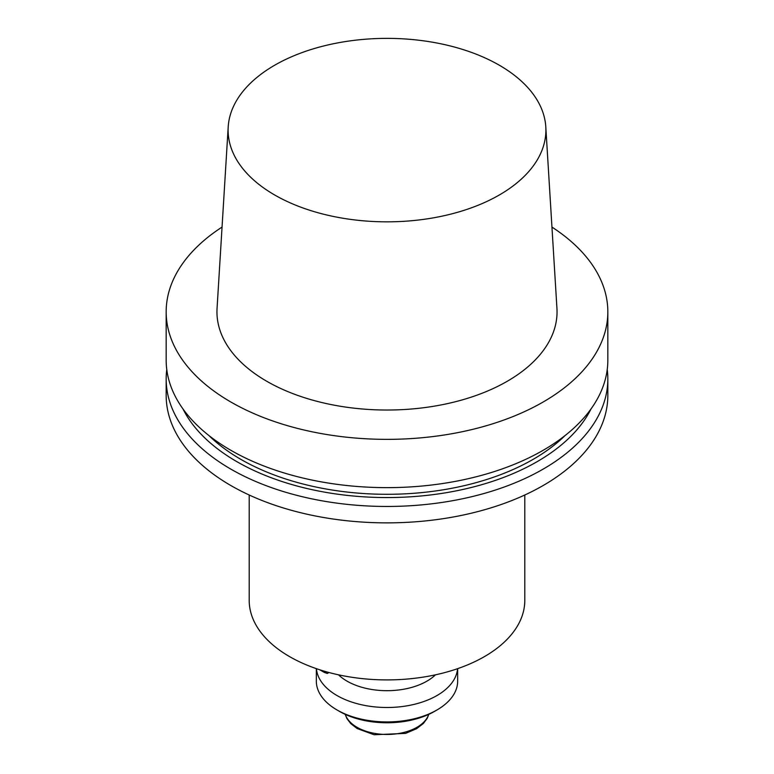 <?xml version="1.0" encoding="UTF-8"?>
<svg xmlns="http://www.w3.org/2000/svg" width="774" height="774" viewBox="0 0 774 774"><rect width="100%" height="100%" fill="white"/><g stroke="black" fill="none" stroke-linecap="round" stroke-linejoin="round"><path stroke-width="1.16" d="M289.563 656.604A137.801 79.558 180 0 1 249.199 600.353A137.801 79.558 180 0 0 289.563 656.604A137.801 79.558 180 0 0 439.729 673.854A137.801 79.558 180 0 0 524.801 600.353A137.801 79.558 180 0 1 439.729 673.854A137.801 79.558 180 0 1 289.563 656.604M230.845 402.006A220.832 127.497 0 0 0 471.511 429.647A220.832 127.497 0 0 0 607.832 311.854A220.832 127.497 0 0 0 551.949 227.082A220.832 127.497 0 0 1 607.832 311.854A220.832 127.497 0 0 1 471.511 429.647A220.832 127.497 0 0 1 230.845 402.006A220.832 127.497 0 0 1 166.168 311.854A220.832 127.497 0 0 0 230.845 402.006M222.051 227.082A220.832 127.497 0 0 0 166.168 311.854A220.832 127.497 0 0 1 222.051 227.082M230.845 450.294A220.832 127.497 0 0 0 471.511 477.935A220.832 127.497 0 0 0 607.832 360.142L607.832 311.854L607.832 360.142A220.832 127.497 0 0 1 471.511 477.935A220.832 127.497 0 0 1 230.845 450.294A220.832 127.497 0 0 1 166.168 360.142A220.832 127.497 0 0 0 230.845 450.294M266.759 381.272A170.048 98.172 0 0 0 454.841 401.88A170.048 98.172 0 0 0 556.941 308.381A170.048 98.172 0 0 1 454.841 401.88A170.048 98.172 0 0 1 266.759 381.272A170.048 98.172 0 0 1 217.059 308.381A170.048 98.172 0 0 0 266.759 381.272M499.356 65.239A158.893 91.738 180 0 1 545.796 126.859A158.893 91.738 180 0 1 387 221.838A158.893 91.738 180 0 1 228.204 126.859A158.893 91.738 180 0 1 328.805 44.747A158.893 91.738 180 0 1 499.356 65.239A158.893 91.738 180 0 1 545.796 126.859A158.893 91.738 180 0 1 387 221.838A158.893 91.738 180 0 1 228.204 126.859A158.893 91.738 180 0 1 328.805 44.747A158.893 91.738 180 0 1 499.356 65.239M240.84 459.35A206.697 119.331 180 0 1 208.874 435.501A206.697 119.331 180 0 0 240.84 459.35A206.697 119.331 180 0 0 565.126 435.501A206.697 119.331 180 0 1 240.84 459.35M236.854 461.652A212.337 122.592 180 0 1 182.954 408.904A212.337 122.592 180 0 0 236.854 461.652A212.337 122.592 180 0 0 591.046 408.904A212.337 122.592 180 0 1 236.854 461.652M607.232 369.556A220.832 127.497 180 0 1 607.832 378.96A220.832 127.497 180 0 1 471.511 496.753A220.832 127.497 180 0 1 230.845 469.121A220.832 127.497 180 0 1 166.168 378.96A220.832 127.497 180 0 1 166.768 369.556A220.832 127.497 180 0 0 166.168 378.96A220.832 127.497 180 0 0 230.845 469.121A220.832 127.497 180 0 0 471.511 496.753A220.832 127.497 180 0 0 607.832 378.96A220.832 127.497 180 0 0 607.232 369.556M230.845 485.53A220.832 127.497 0 0 0 471.511 513.162A220.832 127.497 0 0 0 607.832 395.379L607.832 378.96L607.832 395.379A220.832 127.497 0 0 1 471.511 513.162A220.832 127.497 0 0 1 230.845 485.53A220.832 127.497 0 0 1 166.168 395.379A220.832 127.497 0 0 0 230.845 485.53M347.023 681.13A56.531 32.643 180 0 1 338.499 674.812A56.531 32.643 180 0 0 347.023 681.13A56.531 32.643 180 0 0 435.501 674.812A56.531 32.643 180 0 1 347.023 681.13M324.47 672.5L319.797 669.8L327.296 673.448L324.47 672.5M328.94 672.5L327.296 673.448L328.94 672.5M316.334 681.13A70.666 40.799 0 0 0 337.029 709.971A70.666 40.799 0 0 0 436.971 709.971A70.666 40.799 0 0 0 457.666 681.13L457.666 668.649L457.666 681.13A70.666 40.799 0 0 1 436.971 709.971A70.666 40.799 0 0 1 337.029 709.971A70.666 40.799 0 0 1 316.334 681.13L316.334 668.649L316.334 681.13M457.579 668.678A70.666 40.799 180 0 1 387 707.504A70.666 40.799 180 0 1 316.421 668.678A70.666 40.799 180 0 0 387 707.504A70.666 40.799 180 0 0 457.579 668.678M434.475 711.422A67.135 38.758 180 0 1 339.525 711.422L337.029 709.971L339.525 711.422A67.135 38.758 180 0 0 434.475 711.422L436.971 709.971L434.475 711.422M345.291 714.383A42.396 24.478 0 0 0 357.017 727.289A42.396 24.478 0 0 0 399.616 733.346A42.396 24.478 0 0 0 428.709 714.383A42.396 24.478 0 0 1 399.616 733.346A42.396 24.478 0 0 1 357.017 727.289A42.396 24.478 0 0 1 345.291 714.383M166.168 360.142L166.168 311.854L166.168 360.142M228.204 126.859L217.059 308.381L228.204 126.859M545.796 126.859L556.941 308.381L545.796 126.859M166.168 395.379L166.168 378.96L166.168 395.379M249.199 495.002L249.199 600.353L249.199 495.002M524.801 495.002L524.801 600.353L524.801 495.002M345.185 714.334L346.907 718.553L350.738 723.593L357.162 728.557L374.113 734.749L405.595 733.375L416.567 728.711L423.417 723.429L427.18 718.388L428.815 714.334L427.18 718.388L423.417 723.429L416.567 728.711L405.595 733.375L374.113 734.749L357.162 728.557L350.738 723.593L346.907 718.553L345.185 714.334"/></g></svg>
